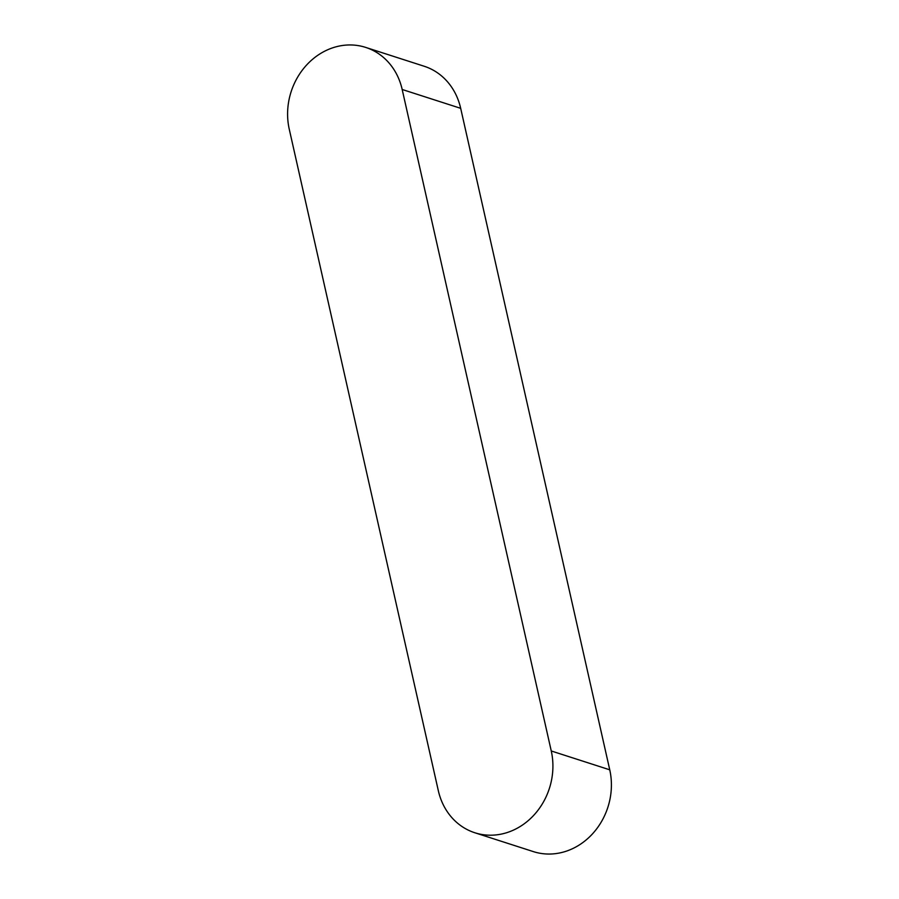 <?xml version="1.0" encoding="UTF-8"?>
<svg xmlns="http://www.w3.org/2000/svg" width="899" height="899" viewBox="0 0 899 899"><rect width="100%" height="100%" fill="white"/><g stroke="black" fill="none" stroke-linecap="round" stroke-linejoin="round"><path stroke-width="1.35" d="M551.256 750.968A65.076 57.356 107.9 0 1 533.557 815.505A65.076 57.356 107.9 0 1 474.829 832.755A65.076 57.356 107.9 0 1 438.319 790.671L289.253 129.186A65.076 57.356 107.9 0 1 306.952 64.649A65.076 57.356 107.9 0 1 365.668 47.4A65.076 57.356 107.9 0 1 402.179 89.484L551.256 750.968L609.747 769.814A65.076 57.356 107.9 0 1 592.048 834.351A65.076 57.356 107.9 0 1 533.332 851.6L474.829 832.755M365.668 47.4L424.171 66.245A65.076 57.356 107.9 0 1 460.681 108.33L609.747 769.814M460.681 108.33L402.179 89.484"/></g></svg>
